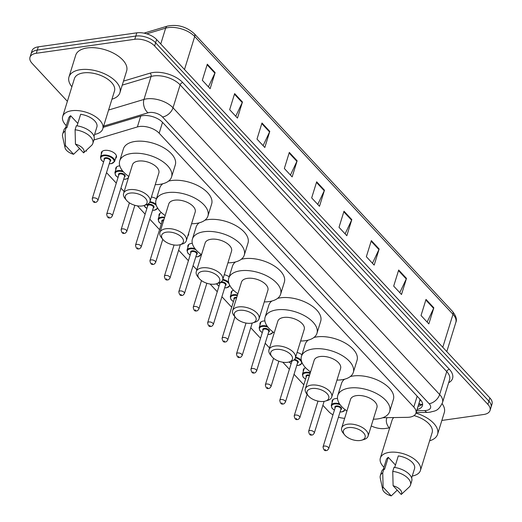 <?xml version="1.0" encoding="UTF-8"?>
<svg xmlns="http://www.w3.org/2000/svg" width="522" height="522" viewBox="0 0 522 522"><rect width="100%" height="100%" fill="white"/><g stroke="black" fill="none" stroke-linecap="round" stroke-linejoin="round"><path stroke-width="0.78" d="M303.36 371.227A7.895 4.117 17.2 0 1 303.315 369.713A7.895 4.117 17.2 0 1 305.631 367.795M260.087 324.691A7.895 4.117 17.2 0 1 260.041 323.177A7.895 4.117 17.2 0 1 263.414 321.03A7.895 4.117 17.2 0 1 264.882 320.939M231.239 293.664A7.895 4.117 17.2 0 1 231.187 292.15A7.895 4.117 17.2 0 1 233.536 290.225M187.959 247.121A7.895 4.117 17.2 0 1 187.913 245.608A7.895 4.117 17.2 0 1 191.293 243.467A7.895 4.117 17.2 0 1 192.311 243.382M159.112 216.101A7.895 4.117 17.2 0 1 159.066 214.588A7.895 4.117 17.2 0 1 161.474 212.643M115.838 169.559A7.895 4.117 17.2 0 1 115.793 168.045A7.895 4.117 17.2 0 1 119.166 165.905A7.895 4.117 17.2 0 1 119.786 165.833M101.412 154.049A7.895 4.117 17.2 0 1 101.366 152.535A7.895 4.117 17.2 0 1 104.746 150.388A7.895 4.117 17.2 0 1 113.078 152.222A7.895 4.117 17.2 0 1 116.452 157.207A7.895 4.117 17.2 0 1 115.558 158.427M332.207 402.253A7.895 4.117 17.2 0 1 332.162 400.739A7.895 4.117 17.2 0 1 335.542 398.593A7.895 4.117 17.2 0 1 337.499 398.521M382.685 417.75L407.395 417.332A14.805 7.713 -162.8 0 0 409.6 417.169A14.805 7.713 -162.8 0 0 415.936 413.143A14.805 7.713 -162.8 0 0 413.802 407.062L159.164 133.214A14.805 7.713 -162.8 0 0 137.377 126.944L93.901 139.974M419.779 399.004A14.805 7.713 17.2 0 1 419.675 401.072A14.805 7.713 17.2 0 1 419.636 401.19A4.933 2.571 -162.8 0 0 420.445 399.721M322.883 405.313L328.645 411.499A14.805 7.713 -162.8 0 0 332.964 414.833M338.439 417.182A14.805 7.713 -162.8 0 0 344.657 418.331M86.078 150.604A14.805 7.713 -162.8 0 0 86.58 151.184L86.052 150.623M106.514 172.619L116.289 183.131L106.514 172.625M124.151 191.6L120.934 188.142L124.151 191.587M137.423 205.864L145.136 214.157L137.416 205.857M149.788 219.155L159.562 229.667L149.788 219.168M178.635 250.182L188.409 260.693L178.635 250.188M193.062 265.698L196.853 269.77L193.062 265.705M210.118 284.04L217.263 291.72L210.112 284.04M221.915 296.724L231.683 307.23L221.909 296.731M250.762 327.751L260.537 338.256L250.762 327.757M265.189 343.261L269.548 347.952L265.183 343.267M282.82 362.222L289.384 369.282L282.807 362.222M294.036 374.287L303.811 384.799L294.036 374.294M297.09 352.441A7.895 4.117 17.2 0 1 301.931 354.79M224.258 274.709A7.895 4.117 17.2 0 1 229.184 276.771M188.586 233.432A7.895 4.117 17.2 0 1 188.579 234.769A7.895 4.117 17.2 0 1 187.829 235.872M151.413 197.009A7.895 4.117 17.2 0 1 156.417 198.797M417.058 409.516A14.805 7.713 -162.8 0 0 422.442 405.659A14.805 7.713 -162.8 0 0 420.308 399.578L162.538 122.363A14.805 7.713 -162.8 0 0 140.751 116.093L103.239 127.342M422.598 403.943A14.805 7.713 17.2 0 1 418.057 406.299M389.158 427.936L385.21 428.497A14.805 7.713 17.2 0 1 371.24 425.939M67.384 101.314L32.11 63.384A14.805 7.713 17.2 0 1 29.976 57.296A14.805 7.713 17.2 0 1 36.305 53.277L134.793 39.281A14.805 7.713 17.2 0 1 154.616 45.975L487.9 404.393A14.805 7.713 17.2 0 1 490.034 410.475A14.805 7.713 17.2 0 1 483.698 414.501L441.86 420.445M29.976 57.296L31.966 50.856A14.805 7.713 17.2 0 1 38.302 46.836L136.79 32.84A14.805 7.713 17.2 0 1 156.613 39.535L489.89 397.953L488.892 401.17A14.805 7.713 17.2 0 1 491.026 407.258A14.805 7.713 17.2 0 0 488.892 401.17L155.615 42.752L488.892 401.17L487.9 404.393M136.79 32.84L135.792 36.064A14.805 7.713 17.2 0 1 155.615 42.752A14.805 7.713 17.2 0 0 135.792 36.064L37.303 50.053L135.792 36.064L134.793 39.281M30.974 54.079A14.805 7.713 17.2 0 1 37.303 50.053A14.805 7.713 17.2 0 0 30.974 54.079M207.299 64.193L202.321 80.29L210.131 88.694L215.116 72.597L207.299 64.193M208.415 86.848L214.894 73.158A3.948 2.499 -42.9 0 0 215.116 72.597M234.639 93.595L229.66 109.692L237.471 118.096L242.449 101.999L234.639 93.595M235.755 116.249L242.228 102.56A3.948 2.499 -42.9 0 0 242.449 101.999M261.979 122.996L257 139.093L264.811 147.498L269.789 131.4L261.979 122.996M263.095 145.651L269.567 131.962A3.948 2.499 -42.9 0 0 269.789 131.4M289.318 152.398L284.34 168.495L292.15 176.899L297.129 160.802L289.318 152.398M290.434 175.053L296.907 161.363A3.948 2.499 -42.9 0 0 297.129 160.802M426.017 299.406L421.032 315.503L428.843 323.901L433.828 307.804L426.017 299.406M427.133 322.061L433.606 308.372A3.948 2.499 -42.9 0 0 433.828 307.804M398.678 270.005L393.692 286.102L401.503 294.506L406.488 278.402L398.678 270.005M399.793 292.659L406.266 278.97A3.948 2.499 -42.9 0 0 406.488 278.402M371.338 240.603L366.353 256.7L374.17 265.104L379.148 249.001L371.338 240.603M372.454 263.258L378.926 249.568A3.948 2.499 -42.9 0 0 379.148 249.001M343.998 211.201L339.013 227.298L346.83 235.703L351.808 219.605L343.998 211.201M345.114 233.856L351.587 220.167A3.948 2.499 -42.9 0 0 351.808 219.605M316.658 181.8L311.673 197.897L319.49 206.301L324.469 190.204L316.658 181.8M317.774 204.454L324.247 190.765A3.948 2.499 -42.9 0 0 324.469 190.204M489.89 397.953A14.805 7.713 17.2 0 1 492.024 404.041L490.034 410.475M415.956 413.085A26.655 13.885 17.2 0 1 437.567 434.311A26.655 13.885 17.2 0 1 429.613 440.816M442.121 403.656A26.655 13.885 17.2 0 1 444.294 412.576L437.567 434.311M383.964 467.275A20.978 10.929 17.2 0 1 380.355 458.055A20.978 10.929 17.2 0 1 389.327 452.359A20.978 10.929 17.2 0 1 411.466 457.226A20.978 10.929 17.2 0 1 420.432 470.459A20.978 10.929 17.2 0 1 412.249 476.031M414.024 415.603A20.978 10.929 17.2 0 1 432.144 432.627L420.432 470.459M382.698 489.401A9.872 5.142 17.2 0 1 383.102 487.156L391.232 495.9A9.872 5.142 17.2 0 1 382.698 489.401L380.251 478.087A15.797 8.228 17.2 0 1 380.323 475.686A15.797 8.228 17.2 0 1 382.737 472.815L383.983 468.795L384.551 469.402L388.29 457.331L395.467 465.05M383.357 469.213L386.247 459.875A14.805 7.713 17.2 0 1 388.29 457.331M397.235 490.171L391.232 495.9M383.102 487.156L382.737 472.815M380.323 475.686L381.569 471.66A15.797 8.228 17.2 0 1 383.983 468.795M394.723 467.471L398.299 455.908A14.805 7.713 17.2 0 1 414.54 468.632L411.649 477.969M380.355 458.055L392.068 420.223A20.978 10.929 17.2 0 1 393.758 417.567M389.536 428.405A26.655 13.885 17.2 0 1 386.645 418.546A26.655 13.885 17.2 0 1 386.978 417.678M393.112 485.734A9.872 5.142 17.2 0 1 401.242 494.478L393.112 485.734L392.746 471.392A15.797 8.228 17.2 0 1 410.501 485.023A15.797 8.228 17.2 0 1 409.202 487.052L401.242 494.478M392.746 471.392L393.993 467.373A15.797 8.228 17.2 0 1 411.747 480.997L410.501 485.023M348.272 427.616A11.353 5.912 17.2 0 1 362.901 432.177A11.353 5.912 17.2 0 1 361.779 440.163A11.353 5.912 17.2 0 1 360.245 440.496A11.353 5.912 17.2 0 1 344.598 434.846A11.353 5.912 17.2 0 1 348.272 427.616M344.598 434.846L343.124 433.006A13.82 7.197 17.2 0 1 341.682 427.955A13.82 7.197 17.2 0 1 347.593 424.203A13.82 7.197 17.2 0 1 362.177 427.407A13.82 7.197 17.2 0 1 368.082 436.124A13.82 7.197 17.2 0 1 364.036 439.478L361.779 440.163M368.082 436.124L376.93 407.551A13.82 7.197 -162.8 0 0 371.018 398.834A13.82 7.197 -162.8 0 0 356.435 395.63A13.82 7.197 -162.8 0 0 350.523 399.382L341.682 427.955M346.921 411.01A27.144 14.146 17.2 0 1 337.793 395.441A27.144 14.146 17.2 0 1 349.407 388.068A27.144 14.146 17.2 0 1 378.052 394.371A27.144 14.146 17.2 0 1 389.66 411.493A27.144 14.146 17.2 0 1 378.045 418.866A27.144 14.146 17.2 0 1 373.328 419.186M350.295 376.558A27.144 14.146 17.2 0 1 353.14 375.997A27.144 14.146 17.2 0 1 381.791 382.293A27.144 14.146 17.2 0 1 393.392 399.421L389.66 411.493M337.793 395.441L341.532 383.37A27.144 14.146 17.2 0 1 344.546 379.213M311.921 388.525A11.353 5.912 17.2 0 1 326.55 393.086A11.353 5.912 17.2 0 1 325.434 401.072A11.353 5.912 17.2 0 1 323.901 401.405A11.353 5.912 17.2 0 1 308.254 395.754A11.353 5.912 17.2 0 1 311.921 388.525M308.254 395.754L306.773 393.914A13.82 7.197 17.2 0 1 305.331 388.864A13.82 7.197 17.2 0 1 311.243 385.112A13.82 7.197 17.2 0 1 325.826 388.316A13.82 7.197 17.2 0 1 331.731 397.04A13.82 7.197 17.2 0 1 327.692 400.387L325.434 401.072M331.731 397.04L340.579 368.467A13.82 7.197 -162.8 0 0 334.674 359.743A13.82 7.197 -162.8 0 0 320.084 356.539A13.82 7.197 -162.8 0 0 314.179 360.291L305.331 388.864M310.577 371.918A27.144 14.146 17.2 0 1 301.448 356.35A27.144 14.146 17.2 0 1 313.056 348.977A27.144 14.146 17.2 0 1 341.708 355.28A27.144 14.146 17.2 0 1 353.309 372.408A27.144 14.146 17.2 0 1 341.695 379.781A27.144 14.146 17.2 0 1 336.977 380.094M313.944 337.466A27.144 14.146 17.2 0 1 316.795 336.905A27.144 14.146 17.2 0 1 345.447 343.202A27.144 14.146 17.2 0 1 357.048 360.33L353.309 372.408M301.448 356.35L305.181 344.279A27.144 14.146 17.2 0 1 308.202 340.122M275.57 349.433A11.353 5.912 17.2 0 1 290.199 354.001A11.353 5.912 17.2 0 1 289.084 361.981A11.353 5.912 17.2 0 1 287.55 362.314A11.353 5.912 17.2 0 1 271.903 356.663A11.353 5.912 17.2 0 1 275.57 349.433M271.903 356.663L270.429 354.823A13.82 7.197 17.2 0 1 268.98 349.773A13.82 7.197 17.2 0 1 274.892 346.021A13.82 7.197 17.2 0 1 289.482 349.231A13.82 7.197 17.2 0 1 295.387 357.948A13.82 7.197 17.2 0 1 291.341 361.296L289.084 361.981M295.387 357.948L304.228 329.375A13.82 7.197 -162.8 0 0 298.323 320.658A13.82 7.197 -162.8 0 0 283.74 317.448A13.82 7.197 -162.8 0 0 277.828 321.2L268.98 349.773M274.226 332.827A27.144 14.146 17.2 0 1 265.098 317.259A27.144 14.146 17.2 0 1 276.706 309.885A27.144 14.146 17.2 0 1 305.357 316.188A27.144 14.146 17.2 0 1 316.958 333.317A27.144 14.146 17.2 0 1 305.35 340.69A27.144 14.146 17.2 0 1 300.633 341.003M277.593 298.382A27.144 14.146 17.2 0 1 280.445 297.814A27.144 14.146 17.2 0 1 309.096 304.117A27.144 14.146 17.2 0 1 320.697 321.239L316.958 333.317M265.098 317.259L268.837 305.187A27.144 14.146 17.2 0 1 271.851 301.031M239.226 310.342A11.353 5.912 17.2 0 1 253.855 314.91A11.353 5.912 17.2 0 1 252.733 322.89A11.353 5.912 17.2 0 1 251.199 323.222A11.353 5.912 17.2 0 1 235.552 317.572A11.353 5.912 17.2 0 1 239.226 310.342M235.552 317.572L234.078 315.732A13.82 7.197 17.2 0 1 232.636 310.681A13.82 7.197 17.2 0 1 238.547 306.929A13.82 7.197 17.2 0 1 253.131 310.14A13.82 7.197 17.2 0 1 259.036 318.857A13.82 7.197 17.2 0 1 254.99 322.204L252.733 322.89M259.036 318.857L267.884 290.284A13.82 7.197 -162.8 0 0 261.979 281.567A13.82 7.197 -162.8 0 0 247.389 278.356A13.82 7.197 -162.8 0 0 241.477 282.108L232.636 310.681M237.882 293.742A27.144 14.146 17.2 0 1 228.747 278.174A27.144 14.146 17.2 0 1 240.361 270.794A27.144 14.146 17.2 0 1 269.013 277.097A27.144 14.146 17.2 0 1 280.614 294.225A27.144 14.146 17.2 0 1 269 301.599A27.144 14.146 17.2 0 1 264.282 301.912M241.249 259.29A27.144 14.146 17.2 0 1 244.1 258.723A27.144 14.146 17.2 0 1 272.745 265.026A27.144 14.146 17.2 0 1 284.346 282.154L280.614 294.225M228.747 278.174L232.486 266.096A27.144 14.146 17.2 0 1 235.5 261.94M202.875 271.251A11.353 5.912 17.2 0 1 217.504 275.818A11.353 5.912 17.2 0 1 216.389 283.798A11.353 5.912 17.2 0 1 214.855 284.131A11.353 5.912 17.2 0 1 199.208 278.48A11.353 5.912 17.2 0 1 202.875 271.251M199.208 278.48L197.734 276.64A13.82 7.197 17.2 0 1 196.285 271.597A13.82 7.197 17.2 0 1 202.197 267.838A13.82 7.197 17.2 0 1 216.78 271.048A13.82 7.197 17.2 0 1 222.692 279.766A13.82 7.197 17.2 0 1 218.646 283.113L216.389 283.798L218.999 286.115M222.692 279.766L231.533 251.193A13.82 7.197 -162.8 0 0 225.628 242.476A13.82 7.197 -162.8 0 0 211.045 239.265A13.82 7.197 -162.8 0 0 205.133 243.024L196.285 271.597M201.531 254.651A27.144 14.146 17.2 0 1 192.403 239.083A27.144 14.146 17.2 0 1 204.011 231.709A27.144 14.146 17.2 0 1 232.662 238.006A27.144 14.146 17.2 0 1 244.263 255.134A27.144 14.146 17.2 0 1 232.655 262.507A27.144 14.146 17.2 0 1 227.931 262.82M204.898 220.199A27.144 14.146 17.2 0 1 207.749 219.632A27.144 14.146 17.2 0 1 236.401 225.935A27.144 14.146 17.2 0 1 248.002 243.063L244.263 255.134M192.403 239.083L196.135 227.005A27.144 14.146 17.2 0 1 199.156 222.855M166.525 232.16A11.353 5.912 17.2 0 1 181.154 236.727A11.353 5.912 17.2 0 1 180.038 244.714A11.353 5.912 17.2 0 1 178.504 245.046A11.353 5.912 17.2 0 1 162.857 239.396A11.353 5.912 17.2 0 1 166.525 232.16M162.857 239.396L161.383 237.549A13.82 7.197 17.2 0 1 159.934 232.505A13.82 7.197 17.2 0 1 165.846 228.753A13.82 7.197 17.2 0 1 180.436 231.957A13.82 7.197 17.2 0 1 186.341 240.675A13.82 7.197 17.2 0 1 182.295 244.028L180.038 244.714M186.341 240.675L195.182 212.102A13.82 7.197 -162.8 0 0 189.277 203.384A13.82 7.197 -162.8 0 0 174.694 200.18A13.82 7.197 -162.8 0 0 168.782 203.932L159.934 232.505M165.18 215.56A27.144 14.146 17.2 0 1 156.052 199.991A27.144 14.146 17.2 0 1 167.666 192.618A27.144 14.146 17.2 0 1 196.311 198.915A27.144 14.146 17.2 0 1 207.913 216.043A27.144 14.146 17.2 0 1 196.305 223.416A27.144 14.146 17.2 0 1 191.587 223.736M168.547 181.108A27.144 14.146 17.2 0 1 171.399 180.547A27.144 14.146 17.2 0 1 200.05 186.843A27.144 14.146 17.2 0 1 211.651 203.971L207.913 216.043M156.052 199.991L159.791 187.92A27.144 14.146 17.2 0 1 162.805 183.764M130.18 193.075A11.353 5.912 17.2 0 1 144.809 197.636A11.353 5.912 17.2 0 1 143.687 205.622A11.353 5.912 17.2 0 1 142.154 205.955A11.353 5.912 17.2 0 1 126.513 200.304A11.353 5.912 17.2 0 1 130.18 193.075M126.513 200.304L125.032 198.464A13.82 7.197 17.2 0 1 123.59 193.414A13.82 7.197 17.2 0 1 129.502 189.662A13.82 7.197 17.2 0 1 144.085 192.866A13.82 7.197 17.2 0 1 149.99 201.59A13.82 7.197 17.2 0 1 145.945 204.937L143.687 205.622M149.99 201.59L158.838 173.017A13.82 7.197 -162.8 0 0 152.933 164.293A13.82 7.197 -162.8 0 0 138.343 161.089A13.82 7.197 -162.8 0 0 132.431 164.841L123.59 193.414M128.836 176.469A27.144 14.146 17.2 0 1 119.701 160.9A27.144 14.146 17.2 0 1 131.316 153.527A27.144 14.146 17.2 0 1 159.967 159.83A27.144 14.146 17.2 0 1 171.568 176.958A27.144 14.146 17.2 0 1 159.954 184.331A27.144 14.146 17.2 0 1 155.236 184.644M119.701 160.9L123.44 148.829A27.144 14.146 17.2 0 1 135.054 141.455A27.144 14.146 17.2 0 1 163.699 147.752A27.144 14.146 17.2 0 1 175.307 164.88L171.568 176.958M71.879 86.789A26.655 13.885 17.2 0 1 68.989 76.93A26.655 13.885 17.2 0 1 80.388 69.687A26.655 13.885 17.2 0 1 108.517 75.873A26.655 13.885 17.2 0 1 119.91 92.688A26.655 13.885 17.2 0 1 111.949 99.193M68.989 76.93L75.716 55.195A26.655 13.885 17.2 0 1 87.115 47.959A26.655 13.885 17.2 0 1 115.245 54.144A26.655 13.885 17.2 0 1 126.637 70.959L119.91 92.688M66.307 125.652A20.978 10.929 17.2 0 1 62.699 116.439A20.978 10.929 17.2 0 1 71.671 110.736A20.978 10.929 17.2 0 1 93.81 115.61A20.978 10.929 17.2 0 1 102.775 128.843A20.978 10.929 17.2 0 1 94.593 134.415M62.699 116.439L74.411 78.607A20.978 10.929 17.2 0 1 83.383 72.91A20.978 10.929 17.2 0 1 105.522 77.778A20.978 10.929 17.2 0 1 114.488 91.011L102.775 128.843M65.041 147.785A9.872 5.142 17.2 0 1 65.446 145.54L73.576 154.284A9.872 5.142 17.2 0 1 65.041 147.785L62.594 136.47A15.797 8.228 17.2 0 1 62.666 134.063A15.797 8.228 17.2 0 1 65.08 131.198L66.327 127.172L66.894 127.786L70.633 115.714L77.811 123.433M65.7 127.596L68.591 118.259A14.805 7.713 17.2 0 1 70.633 115.714M79.579 148.555L73.576 154.284M65.446 145.54L65.08 131.198M62.666 134.063L63.912 130.043A15.797 8.228 17.2 0 1 66.327 127.172M77.06 125.848L80.642 114.292A14.805 7.713 17.2 0 1 96.883 127.016L93.993 136.353M75.455 144.118A9.872 5.142 17.2 0 1 83.585 152.861L75.455 144.118L75.09 129.776A15.797 8.228 17.2 0 1 92.844 143.406A15.797 8.228 17.2 0 1 91.546 145.429L83.585 152.861M75.09 129.776L76.336 125.75A15.797 8.228 17.2 0 1 94.09 139.381L92.844 143.406M418.964 403.362A14.805 6.734 89 0 0 421.535 404.419L418.618 404.472M417.163 396.191L413.802 407.062M140.731 116.099L137.377 126.944M162.525 122.35L159.164 133.214M416.693 410.703L424.875 410.56A9.872 5.142 -162.8 0 0 426.343 410.449A9.872 5.142 -162.8 0 0 429.143 403.715L162.518 116.98A9.872 5.142 -162.8 0 0 149.305 112.517A9.872 5.142 -162.8 0 0 147.994 112.798L103.624 126.096M108.596 110.031L143.961 99.428A19.745 10.283 17.2 0 1 146.584 98.867A19.745 10.283 17.2 0 1 173.017 107.793L439.641 394.528A19.745 10.283 17.2 0 1 442.486 402.638L449.586 379.703A19.745 10.283 -162.8 0 0 446.741 371.586L180.116 84.851A19.745 10.283 -162.8 0 0 153.69 75.925A19.745 10.283 -162.8 0 0 151.067 76.493L122.246 85.132M123.492 81.112L150.055 73.152A22.211 11.569 17.2 0 1 182.739 82.554L449.364 369.289A2.466 1.559 -42.9 0 0 446.741 371.586L439.641 394.528A9.872 6.244 137.1 0 1 429.143 403.715M150.055 73.152A2.466 1.664 -106.7 0 1 151.067 76.493L143.961 99.428A9.872 6.655 73.3 0 0 147.994 112.798M449.364 369.289A22.211 11.569 17.2 0 1 448.639 382.75M154.616 45.975L156.613 39.535M36.305 53.277L38.302 46.836M162.518 116.98A9.872 6.244 137.1 0 0 173.017 107.793L180.116 84.851A2.466 1.559 -42.9 0 1 182.739 82.554M323.757 406.253A9.872 6.244 137.1 0 1 323.601 406.09L323.94 406.449M424.875 410.56A9.872 4.489 89 0 0 427.531 412.387L416.112 412.576M418.781 406.123L418.102 406.136M143.994 33.14L167.484 26.1A4.933 3.328 73.3 0 0 165.644 28.168L146.754 33.832M167.484 26.1C177.532 24.123 186.471 26.674 194.308 33.734A4.933 3.119 137.1 0 1 194.693 36.527A19.745 10.283 -162.8 0 0 165.644 28.168L160.75 43.985M442.78 347.287L452.985 314.303A4.933 3.119 -42.9 0 0 452.6 311.51C456.111 316.025 457.187 319.66 455.83 322.42A19.745 10.283 -162.8 0 0 452.985 314.303L194.693 36.527L184.488 69.511M316.476 182.406L324.247 190.765M343.809 211.808L351.587 220.167M371.149 241.21L378.926 249.568M398.488 270.611L406.266 278.97M425.828 300.013L433.606 308.372M289.136 153.005L296.907 161.363M261.796 123.603L269.567 131.962M234.456 94.201L242.228 102.56M207.117 64.8L214.894 73.158M333.056 399.519L331.261 405.313A7.406 3.856 17.2 0 1 334.432 403.304A7.406 3.856 17.2 0 1 339.528 403.832M340.076 411.884A6.91 3.602 -162.8 0 0 341.858 411.825A6.91 3.602 -162.8 0 0 344.892 409.516M340.187 404.785A6.91 3.602 -162.8 0 0 334.563 403.982A6.91 3.602 -162.8 0 0 334.419 410.135M335.104 407.91A3.452 1.801 17.2 0 1 336.39 405.94A3.452 1.801 17.2 0 1 340.716 407.225A3.452 1.801 17.2 0 1 340.768 409.666M328.703 448.62L340.918 409.183A2.962 1.54 -162.8 0 0 339.652 407.31A2.962 1.54 -162.8 0 0 336.527 406.625A2.962 1.54 -162.8 0 0 335.254 407.428L323.046 446.871A2.962 1.54 17.2 0 1 324.319 446.062A2.962 1.54 17.2 0 1 327.444 446.754A2.962 1.54 17.2 0 1 328.703 448.62C327.666 450.108 326.929 450.721 326.485 450.466C324.704 451.165 323.562 449.964 323.046 446.871M325.513 450.036L324.997 449.475L325.513 450.036M309.892 430.552A2.962 1.54 17.2 0 1 313.017 431.237A2.962 1.54 17.2 0 1 314.283 433.11C313.239 434.591 312.502 435.211 312.058 434.957C310.277 435.655 309.135 434.454 308.626 431.355A2.962 1.54 17.2 0 1 309.892 430.552M311.092 434.526L310.57 433.965L311.092 434.526M304.209 368.493L302.414 374.287A7.406 3.856 17.2 0 1 305.579 372.277A7.406 3.856 17.2 0 1 310.336 372.701M310.133 373.354A6.91 3.602 -162.8 0 0 305.716 372.956A6.91 3.602 -162.8 0 0 305.572 379.109M306.257 376.891A3.452 1.801 17.2 0 1 307.536 374.92A3.452 1.801 17.2 0 1 309.598 375.077M309.396 375.723A2.962 1.54 -162.8 0 0 307.673 375.599A2.962 1.54 -162.8 0 0 306.407 376.401L294.199 415.845A2.962 1.54 17.2 0 1 295.465 415.036A2.962 1.54 17.2 0 1 298.591 415.727A2.962 1.54 17.2 0 1 299.856 417.593C298.819 419.081 298.075 419.695 297.638 419.44C295.857 420.138 294.708 418.938 294.199 415.845M296.666 419.009L296.144 418.448L296.666 419.009M295.641 357.12A7.406 3.856 17.2 0 1 301.292 360.369M302.179 362.966A7.406 3.856 17.2 0 1 302.134 363.149L298.773 365.374L296.777 365.433M296.803 365.348A6.91 3.602 -162.8 0 0 298.584 365.283A6.91 3.602 -162.8 0 0 301.416 361.863A6.91 3.602 -162.8 0 0 295.439 357.766M281.038 399.526A2.962 1.54 17.2 0 1 284.164 400.211A2.962 1.54 17.2 0 1 285.43 402.084C284.392 403.565 283.648 404.185 283.211 403.93C281.43 404.628 280.288 403.428 279.772 400.328A2.962 1.54 17.2 0 1 281.038 399.526M282.239 403.499L281.723 402.938L282.239 403.499M285.43 402.084L297.638 362.64A2.962 1.54 -162.8 0 0 293.86 360.056M294.532 359.43A3.452 1.801 17.2 0 1 297.879 361.126A3.452 1.801 17.2 0 1 297.494 363.129M289.155 361.961A6.91 3.602 -162.8 0 0 291.145 363.599M266.618 384.016A2.962 1.54 17.2 0 1 269.743 384.701A2.962 1.54 17.2 0 1 271.009 386.567C269.965 388.055 269.228 388.668 268.784 388.414C267.003 389.112 265.861 387.911 265.352 384.818A2.962 1.54 17.2 0 1 266.618 384.016M267.819 387.983L267.297 387.428L267.819 387.983M260.935 321.95L259.14 327.744A7.406 3.856 17.2 0 1 262.305 325.735A7.406 3.856 17.2 0 1 267.205 326.204M267.956 334.321A6.91 3.602 -162.8 0 0 269.73 334.256A6.91 3.602 -162.8 0 0 272.771 331.783M267.93 327.17A6.91 3.602 -162.8 0 0 262.442 326.42A6.91 3.602 -162.8 0 0 262.298 332.573M262.984 330.348A3.452 1.801 17.2 0 1 264.262 328.377A3.452 1.801 17.2 0 1 268.595 329.656A3.452 1.801 17.2 0 1 268.641 332.103M256.583 371.057L268.791 331.62A2.962 1.54 -162.8 0 0 267.525 329.747A2.962 1.54 -162.8 0 0 264.4 329.062A2.962 1.54 -162.8 0 0 263.134 329.865L250.925 369.302A2.962 1.54 17.2 0 1 252.191 368.499A2.962 1.54 17.2 0 1 255.317 369.184A2.962 1.54 17.2 0 1 256.583 371.057C255.545 372.538 254.801 373.158 254.364 372.904C252.583 373.602 251.434 372.401 250.925 369.302M253.392 372.473L252.87 371.912L253.392 372.473M237.764 352.989A2.962 1.54 17.2 0 1 240.89 353.675A2.962 1.54 17.2 0 1 242.156 355.541C241.118 357.028 240.374 357.642 239.937 357.394C238.156 358.085 237.008 356.891 236.499 353.792A2.962 1.54 17.2 0 1 237.764 352.989M238.965 356.957L238.443 356.402L238.965 356.957M232.081 290.93L230.287 296.724A7.406 3.856 17.2 0 1 233.458 294.708A7.406 3.856 17.2 0 1 237.503 294.956M237.301 295.609A6.91 3.602 -162.8 0 0 233.595 295.393A6.91 3.602 -162.8 0 0 233.445 301.546M234.137 299.321A3.452 1.801 17.2 0 1 235.415 297.351A3.452 1.801 17.2 0 1 236.76 297.364M236.551 298.029A2.962 1.54 -162.8 0 0 235.552 298.036A2.962 1.54 -162.8 0 0 234.287 298.838L222.078 338.282A2.962 1.54 17.2 0 1 223.344 337.473A2.962 1.54 17.2 0 1 226.47 338.165A2.962 1.54 17.2 0 1 227.736 340.031C226.692 341.518 225.954 342.132 225.511 341.877C223.729 342.576 222.587 341.375 222.078 338.282M224.545 341.447L224.023 340.886L224.545 341.447M222.809 279.381A7.406 3.856 17.2 0 1 228.597 282.2M224.682 287.785A6.91 3.602 -162.8 0 0 226.457 287.72A6.91 3.602 -162.8 0 0 229.399 284.601M229.132 283.968A6.91 3.602 -162.8 0 0 222.594 280.033M219.71 283.811A3.452 1.801 17.2 0 1 219.501 282.813M213.309 324.521L225.517 285.077A2.962 1.54 -162.8 0 0 224.251 283.211A2.962 1.54 -162.8 0 0 221.126 282.526A2.962 1.54 -162.8 0 0 219.86 283.329L207.652 322.766A2.962 1.54 17.2 0 1 208.917 321.963A2.962 1.54 17.2 0 1 212.043 322.648A2.962 1.54 17.2 0 1 213.309 324.521C212.265 326.002 211.527 326.622 211.09 326.367C209.309 327.059 208.161 325.865 207.652 322.766M210.118 325.937L209.596 325.376L210.118 325.937M221.243 281.815A3.452 1.801 17.2 0 1 225.413 283.205A3.452 1.801 17.2 0 1 225.367 285.56M216.565 283.746A6.91 3.602 -162.8 0 0 219.025 286.03M194.491 306.447A2.962 1.54 17.2 0 1 197.616 307.138A2.962 1.54 17.2 0 1 198.882 309.004C197.845 310.492 197.101 311.105 196.663 310.851C194.882 311.549 193.734 310.349 193.225 307.256A2.962 1.54 17.2 0 1 194.491 306.447M195.691 310.42L195.169 309.859L195.691 310.42M188.807 244.387L187.013 250.182A7.406 3.856 17.2 0 1 190.184 248.172A7.406 3.856 17.2 0 1 194.928 248.596M201.159 254.56L201.205 254.423A7.406 3.856 17.2 0 1 201.159 254.56L197.805 256.778L195.802 256.844M195.828 256.759A6.91 3.602 -162.8 0 0 197.61 256.693A6.91 3.602 -162.8 0 0 200.637 254.018M195.717 249.568A6.91 3.602 -162.8 0 0 190.315 248.857A6.91 3.602 -162.8 0 0 190.171 255.004M190.863 252.785A3.452 1.801 17.2 0 1 192.142 250.814A3.452 1.801 17.2 0 1 196.468 252.093A3.452 1.801 17.2 0 1 196.52 254.534M184.462 293.495L196.67 254.051A2.962 1.54 -162.8 0 0 195.404 252.185A2.962 1.54 -162.8 0 0 192.279 251.5A2.962 1.54 -162.8 0 0 191.006 252.302L178.798 291.739A2.962 1.54 17.2 0 1 180.07 290.937A2.962 1.54 17.2 0 1 183.196 291.622A2.962 1.54 17.2 0 1 184.462 293.495C183.418 294.976 182.68 295.596 182.237 295.341C180.455 296.039 179.314 294.839 178.798 291.739M181.264 294.91L180.749 294.349L181.264 294.91M165.644 275.42A2.962 1.54 17.2 0 1 168.769 276.112A2.962 1.54 17.2 0 1 170.035 277.978C168.991 279.466 168.254 280.079 167.81 279.825C166.035 280.523 164.887 279.322 164.378 276.229A2.962 1.54 17.2 0 1 165.644 275.42M166.844 279.394L166.322 278.833L166.844 279.394M159.96 213.361L158.166 219.155A7.406 3.856 17.2 0 1 161.331 217.145A7.406 3.856 17.2 0 1 164.658 217.25M164.456 217.902A6.91 3.602 -162.8 0 0 161.468 217.831A6.91 3.602 -162.8 0 0 161.324 223.984M162.009 221.759A3.452 1.801 17.2 0 1 163.288 219.788A3.452 1.801 17.2 0 1 163.888 219.749M163.667 220.447A2.962 1.54 -162.8 0 0 163.425 220.473A2.962 1.54 -162.8 0 0 162.159 221.276L149.951 260.713A2.962 1.54 17.2 0 1 151.217 259.91A2.962 1.54 17.2 0 1 154.342 260.595A2.962 1.54 17.2 0 1 155.608 262.468C154.571 263.949 153.827 264.569 153.39 264.315C151.608 265.013 150.46 263.812 149.951 260.713M152.417 263.884L151.895 263.323L152.417 263.884M149.958 201.688A7.406 3.856 17.2 0 1 155.934 204.174M152.554 210.222A6.91 3.602 -162.8 0 0 154.336 210.157A6.91 3.602 -162.8 0 0 157.376 207.717M156.306 205.453A6.91 3.602 -162.8 0 0 149.67 202.334M147.582 206.249A3.452 1.801 17.2 0 1 148.868 204.278A3.452 1.801 17.2 0 1 153.194 205.557A3.452 1.801 17.2 0 1 153.246 207.997M141.181 246.952L153.39 207.515A2.962 1.54 -162.8 0 0 152.13 205.648A2.962 1.54 -162.8 0 0 149.005 204.957A2.962 1.54 -162.8 0 0 147.733 205.766L135.524 245.203A2.962 1.54 17.2 0 1 136.79 244.4A2.962 1.54 17.2 0 1 139.922 245.086A2.962 1.54 17.2 0 1 141.181 246.952C140.144 248.439 139.407 249.053 138.963 248.798C137.182 249.496 136.04 248.296 135.524 245.203M137.991 248.368L137.475 247.813L137.991 248.368M144.118 205.492A6.91 3.602 -162.8 0 0 146.897 208.467M122.37 228.884A2.962 1.54 17.2 0 1 125.495 229.576A2.962 1.54 17.2 0 1 126.761 231.442C125.717 232.923 124.98 233.543 124.536 233.288C122.755 233.987 121.613 232.786 121.104 229.687A2.962 1.54 17.2 0 1 122.37 228.884M123.57 232.858L123.048 232.297L123.57 232.858M116.687 166.825L114.892 172.619A7.406 3.856 17.2 0 1 118.057 170.609A7.406 3.856 17.2 0 1 122.696 171.001M123.707 179.196A6.91 3.602 -162.8 0 0 125.482 179.131A6.91 3.602 -162.8 0 0 128.477 176.221M123.557 171.992A6.91 3.602 -162.8 0 0 118.194 171.288A6.91 3.602 -162.8 0 0 118.05 177.441M118.735 175.222A3.452 1.801 17.2 0 1 120.014 173.252A3.452 1.801 17.2 0 1 124.347 174.531A3.452 1.801 17.2 0 1 124.393 176.971M112.334 215.925L124.543 176.488A2.962 1.54 -162.8 0 0 123.277 174.622A2.962 1.54 -162.8 0 0 120.151 173.93A2.962 1.54 -162.8 0 0 118.885 174.739L106.677 214.177A2.962 1.54 17.2 0 1 107.943 213.374A2.962 1.54 17.2 0 1 111.069 214.059A2.962 1.54 17.2 0 1 112.334 215.925C111.297 217.413 110.553 218.026 110.116 217.778C108.335 218.47 107.186 217.276 106.677 214.177M109.144 217.341L108.622 216.787L109.144 217.341M102.26 151.315L100.465 157.109A7.406 3.856 17.2 0 1 103.63 155.093A7.406 3.856 17.2 0 1 111.447 156.815A7.406 3.856 17.2 0 1 114.612 161.487L111.251 163.706L109.255 163.764M109.281 163.68A6.91 3.602 -162.8 0 0 111.062 163.621A6.91 3.602 -162.8 0 0 113.02 158.903A6.91 3.602 -162.8 0 0 103.767 155.778A6.91 3.602 -162.8 0 0 103.624 161.931M104.309 159.706A3.452 1.801 17.2 0 1 105.594 157.735A3.452 1.801 17.2 0 1 109.92 159.021A3.452 1.801 17.2 0 1 109.966 161.461M97.908 200.415L110.116 160.978A2.962 1.54 -162.8 0 0 108.85 159.106A2.962 1.54 -162.8 0 0 105.725 158.42A2.962 1.54 -162.8 0 0 104.459 159.223L92.25 198.667A2.962 1.54 17.2 0 1 93.516 197.858A2.962 1.54 17.2 0 1 96.642 198.549A2.962 1.54 17.2 0 1 97.908 200.415C96.87 201.903 96.126 202.516 95.689 202.262C93.908 202.96 92.759 201.76 92.25 198.667M94.717 201.831L94.195 201.27L94.717 201.831M422.161 404.4L421.535 404.419M419.675 401.072L415.936 413.143M427.531 412.387L430.219 412.171C434.774 410.631 437.912 411.917 442.486 402.638M322.883 405.32L323.601 406.09M194.308 33.734L452.6 311.51M455.83 322.42L446.799 351.606M386.645 418.546L386.913 417.678M345.407 409.692L342.047 411.91L340.05 411.969M331.261 405.313L331.985 408.178L334.393 410.22M314.283 433.11L324.103 401.372M308.626 431.355L317.989 401.092M299.856 417.593L307.073 394.286M302.414 374.287L303.132 377.152L305.546 379.194M279.772 400.328L291.915 361.1M289.012 362L291.119 363.677M271.009 386.567L278.859 361.204M265.352 384.818L273.561 358.301M273.287 332.129L269.926 334.348L267.93 334.406M259.14 327.744L259.858 330.615L262.272 332.651M242.156 355.541L252.224 323.027M236.499 353.792L246.012 323.053M227.736 340.031L234.926 316.789M230.287 296.724L231.011 299.589L233.419 301.625M230.006 285.586L226.652 287.805L224.656 287.863M198.882 309.004L206.856 283.257M193.225 307.256L201.479 280.595M187.013 250.182L187.737 253.046L190.145 255.088M170.035 277.978L180.364 244.609M164.378 276.229L174.048 244.994M155.608 262.468L162.779 239.298M158.166 219.155L158.884 222.026L161.298 224.062M157.885 208.024L154.525 210.242L152.528 210.301M143.896 205.557L146.871 208.552M126.761 231.442L134.852 205.29M121.104 229.687L129.41 202.849M128.327 178.106L125.678 179.216L123.681 179.274M114.892 172.619L115.61 175.483L118.024 177.526M114.612 161.487L116.406 155.693M100.465 157.109L101.19 159.973L103.597 162.009"/></g></svg>
